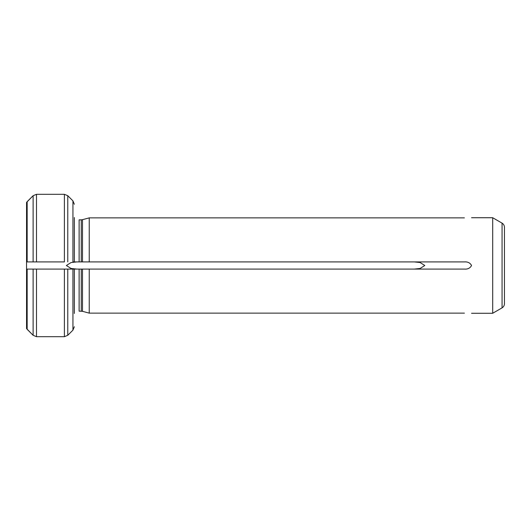 <?xml version="1.0" encoding="UTF-8"?>
<svg xmlns="http://www.w3.org/2000/svg" width="531" height="531" viewBox="0 0 531 531"><rect width="100%" height="100%" fill="white"/><g stroke="black" fill="none" stroke-linecap="round" stroke-linejoin="round"><path stroke-width="0.8" d="M464.406 217.863L89.241 217.863L82.491 219.681L89.241 217.863L89.241 261.916L73.683 261.916M464.406 313.137L89.241 313.137L82.491 311.319L89.241 313.137L89.241 269.084L82.491 269.084L464.406 269.084C467.745 269.35 470.121 268.155 471.541 265.493C470.114 262.845 467.738 261.65 464.406 261.916L82.491 261.916L82.491 219.681L81.256 219.841L81.256 261.916M79.119 261.916L79.119 219.841L81.256 219.841M74.34 204.262L72.939 200.877L67.776 195.707L72.939 200.877L72.939 261.916L74.34 261.916L74.34 217.518M33.114 261.916L33.114 195.707L26.55 202.417L26.55 261.916L64.397 261.916L64.397 194.306L67.776 195.707L67.776 261.916M74.34 313.482L74.34 269.084L72.939 269.084L72.939 330.123L67.776 335.293L64.397 336.694L36.493 336.694L33.114 335.293L26.55 328.583L26.55 261.916L36.493 261.916L36.493 194.306L64.397 194.306L36.493 194.306L33.114 195.707L27.154 201.674L27.154 261.916M26.55 217.737C26.55 222.993 26.55 222.993 26.55 217.737M36.493 336.694L36.493 269.084L26.55 269.084L27.154 269.084L27.154 329.326L33.114 335.293L33.114 269.084L67.776 269.084L67.776 335.293L72.939 330.123L74.34 326.738M81.256 311.159L81.256 269.084L79.119 269.084L82.491 269.084L82.491 311.319L79.119 311.159L79.119 269.084L73.683 269.084M33.114 269.084L27.154 269.084M72.939 269.084L67.776 269.084M414.306 269.084L420.087 268.474L424.8 265.5L420.101 262.526L414.306 261.916M76.869 261.916L71.088 262.526L66.375 265.5L71.074 268.474L76.869 269.084M471.541 313.27L492.695 313.27L492.695 217.73L471.541 217.73M26.55 261.916L26.55 241.393M502.06 307.861C503.594 306.905 504.39 305.531 504.45 303.725L504.45 227.275C504.39 225.469 503.594 224.095 502.06 223.139L502.06 307.861L492.695 313.27M64.397 336.694L64.397 269.084L72.747 269.084M502.06 223.139L492.695 217.73"/></g></svg>
